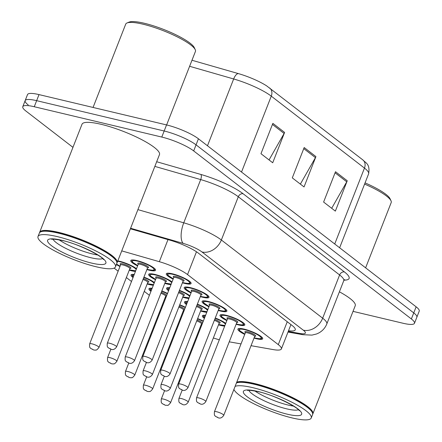 <?xml version="1.0" encoding="UTF-8"?>
<svg xmlns="http://www.w3.org/2000/svg" width="442" height="442" viewBox="0 0 442 442"><rect width="100%" height="100%" fill="white"/><g stroke="black" fill="none" stroke-linecap="round" stroke-linejoin="round"><path stroke-width="0.66" d="M191.032 292.974A13.31 2.702 21.4 0 1 184.198 287.609A13.31 2.702 21.4 0 1 190.325 287.626A13.31 2.702 21.4 0 1 203.204 292.488A13.31 2.702 21.4 0 1 208.983 297.322A13.31 2.702 21.4 0 1 202.856 297.3A13.31 2.702 21.4 0 1 200.325 296.615M208.933 306.792A13.31 2.702 21.4 0 1 202.099 301.427A13.31 2.702 21.4 0 1 208.226 301.45A13.31 2.702 21.4 0 1 221.105 306.306A13.31 2.702 21.4 0 1 226.884 311.14A13.31 2.702 21.4 0 1 220.757 311.118A13.31 2.702 21.4 0 1 218.226 310.433M226.834 320.61A13.31 2.702 21.4 0 1 220 315.245A13.31 2.702 21.4 0 1 226.127 315.268A13.31 2.702 21.4 0 1 239.006 320.124A13.31 2.702 21.4 0 1 244.785 324.958A13.31 2.702 21.4 0 1 238.658 324.936A13.31 2.702 21.4 0 1 236.127 324.251M244.735 334.428A13.31 2.702 21.4 0 1 237.901 329.063A13.31 2.702 21.4 0 1 244.028 329.086A13.31 2.702 21.4 0 1 256.907 333.942A13.31 2.702 21.4 0 1 262.686 338.776A13.31 2.702 21.4 0 1 256.559 338.754A13.31 2.702 21.4 0 1 254.028 338.069M173.131 279.156A13.31 2.702 21.4 0 1 166.297 273.791A13.31 2.702 21.4 0 1 172.424 273.808A13.31 2.702 21.4 0 1 185.303 278.67A13.31 2.702 21.4 0 1 191.082 283.504A13.31 2.702 21.4 0 1 184.955 283.482A13.31 2.702 21.4 0 1 182.424 282.797M155.501 279.742A13.31 2.702 21.4 0 1 148.667 274.377A13.31 2.702 21.4 0 1 154.794 274.399A13.31 2.702 21.4 0 1 172.026 281.968M170.966 284.681A13.31 2.702 21.4 0 1 167.325 284.068A13.31 2.702 21.4 0 1 164.794 283.383M179.463 290.35A13.31 2.702 21.4 0 1 189.927 295.786M188.867 298.499A13.31 2.702 21.4 0 1 185.226 297.886A13.31 2.702 21.4 0 1 182.695 297.206M197.364 304.168A13.31 2.702 21.4 0 1 207.828 309.604M206.768 312.317A13.31 2.702 21.4 0 1 203.127 311.704A13.31 2.702 21.4 0 1 200.596 311.024M215.265 317.991A13.31 2.702 21.4 0 1 225.729 323.422M224.669 326.135A13.31 2.702 21.4 0 1 221.028 325.527A13.31 2.702 21.4 0 1 218.497 324.842M137.6 265.924A13.31 2.702 21.4 0 1 130.766 260.559A13.31 2.702 21.4 0 1 136.893 260.581A13.31 2.702 21.4 0 1 149.777 265.438A13.31 2.702 21.4 0 1 155.551 270.272A13.31 2.702 21.4 0 1 149.424 270.25A13.31 2.702 21.4 0 1 146.893 269.565M143.932 277.123A13.31 2.702 21.4 0 1 154.396 282.554M153.335 285.267A13.31 2.702 21.4 0 1 149.694 284.659A13.31 2.702 21.4 0 1 147.164 283.974M161.833 290.941A13.31 2.702 21.4 0 1 167.529 293.449M179.734 304.759A13.31 2.702 21.4 0 1 185.43 307.267M197.635 318.577A13.31 2.702 21.4 0 1 203.331 321.085M117.832 260.857A13.31 2.702 21.4 0 1 119.268 261.167A13.31 2.702 21.4 0 1 136.495 268.736M135.434 271.449A13.31 2.702 21.4 0 1 131.793 270.841A13.31 2.702 21.4 0 1 129.263 270.156M251.045 345.683L273.206 349.594A24.962 5.061 -158.6 0 0 281.383 348.942A24.962 5.061 -158.6 0 0 278.278 344.622L187.535 274.576A24.962 5.061 -158.6 0 0 159.33 261.692L121.743 250.879M229.238 341.832L241.017 343.909M198.403 331.715A24.962 5.061 -158.6 0 0 199.038 332.03M213.359 337.953A24.962 5.061 -158.6 0 0 219.32 339.782M114.135 268.106L118.136 271.195M126.368 277.548L131.495 281.504M144.269 291.366L149.396 295.322M162.17 305.184L162.75 305.632M180.071 319.002L180.651 319.456M168.579 290.764A13.31 2.702 21.4 0 1 166.568 288.195A13.31 2.702 21.4 0 1 169.789 287.676M186.48 304.582A13.31 2.702 21.4 0 1 184.469 302.013A13.31 2.702 21.4 0 1 187.69 301.494M204.381 318.4A13.31 2.702 21.4 0 1 202.37 315.831A13.31 2.702 21.4 0 1 205.591 315.312M133.048 277.537A13.31 2.702 21.4 0 1 131.036 274.963A13.31 2.702 21.4 0 1 134.257 274.443M165.75 297.991A13.31 2.702 21.4 0 1 165.065 297.792M150.949 291.355A13.31 2.702 21.4 0 1 148.937 288.781A13.31 2.702 21.4 0 1 152.158 288.261M183.651 311.809A13.31 2.702 21.4 0 1 182.966 311.61M201.552 325.627A13.31 2.702 21.4 0 1 200.867 325.428M119.97 266.509A13.31 2.702 21.4 0 1 116.384 264.548M72.952 147.352L25.874 111.014A24.962 5.061 21.4 0 1 22.774 106.693A24.962 5.061 21.4 0 1 34.266 106.732L161.794 137.064A24.962 5.061 21.4 0 1 193.679 150.921L411.369 318.964L413.751 312.897A24.962 5.061 21.4 0 1 416.85 317.212A24.962 5.061 21.4 0 0 413.751 312.897L196.055 144.849L413.751 312.897L416.126 306.825A24.962 5.061 21.4 0 1 419.226 311.146L414.474 323.284A24.962 5.061 21.4 0 1 402.982 323.24L353.025 311.361M161.794 137.064L164.17 130.998A24.962 5.061 21.4 0 1 196.055 144.849A24.962 5.061 21.4 0 0 164.17 130.998L36.642 100.665L164.17 130.998L166.551 124.926A24.962 5.061 21.4 0 1 198.43 138.782L416.126 306.825M28.249 104.942A24.962 5.061 21.4 0 1 25.15 100.627A24.962 5.061 21.4 0 1 36.642 100.665A24.962 5.061 21.4 0 0 25.15 100.627L27.526 94.56A24.962 5.061 21.4 0 1 39.018 94.599L166.551 124.926M191.977 60.261L238.453 73.626A27.288 5.536 21.4 0 1 266.603 85.836L362.843 159.91A8.321 6.691 127.7 0 1 364.468 168.093L271.272 96.152A8.321 6.691 -52.3 0 0 269.642 87.969M284.604 132.423L272.714 162.767L260.968 153.7L272.858 123.357L284.604 132.423A6.658 5.354 -52.3 0 1 284.107 133.456L272.432 124.445M347.246 180.784L335.356 211.121L323.61 202.055L335.5 171.717L347.246 180.784A6.658 5.354 -52.3 0 1 346.755 181.817L335.075 172.805M315.925 156.606L304.035 186.944L292.289 177.877L304.179 147.534L315.925 156.606A6.658 5.354 -52.3 0 1 315.433 157.639L303.753 148.623M300.367 184.11L315.433 157.639M331.688 208.292L346.755 181.817M269.045 159.932L284.107 133.456M411.369 318.964A24.962 5.061 21.4 0 1 414.474 323.284M288.521 330.721A24.962 5.061 -158.6 0 0 295.256 329.837A24.962 5.061 -158.6 0 0 292.156 325.522L198.364 253.117A24.962 5.061 -158.6 0 0 170.153 240.233L130.396 228.796M93.058 107.45L125.716 24.128A37.437 7.591 21.4 0 1 127.042 22.956L129.125 22.1A35.774 7.254 21.4 0 1 144.33 23.271A35.774 7.254 21.4 0 1 194.303 47.642L195.248 49.686A37.437 7.591 21.4 0 1 195.43 51.449L166.623 124.942M127.042 22.956A37.437 7.591 21.4 0 1 142.954 24.183A37.437 7.591 21.4 0 1 195.248 49.686M39.542 232.735A41.598 8.437 21.4 0 1 39.647 232.337A41.598 8.437 21.4 0 1 58.803 232.404A41.598 8.437 21.4 0 1 99.052 247.592A41.598 8.437 21.4 0 1 117.108 262.697A41.598 8.437 21.4 0 1 116.915 263.056M39.647 232.337L82.008 124.252A41.598 8.437 21.4 0 1 101.163 124.318A41.598 8.437 21.4 0 1 141.412 139.501A41.598 8.437 21.4 0 1 159.468 154.606L117.108 262.697M38.012 236.514L39.349 233.1A41.598 8.437 21.4 0 1 40.83 231.801L41.349 231.586A41.183 8.354 21.4 0 1 58.847 232.934A41.183 8.354 21.4 0 1 116.373 260.99L116.611 261.498A41.598 8.437 21.4 0 1 116.81 263.454L115.472 266.869A41.598 8.437 21.4 0 1 96.317 266.802A41.598 8.437 21.4 0 1 56.073 251.62A41.598 8.437 21.4 0 1 38.012 236.514A41.598 8.437 21.4 0 1 57.167 236.581A41.598 8.437 21.4 0 1 97.417 251.763A41.598 8.437 21.4 0 1 115.472 266.869M40.83 231.801A41.598 8.437 21.4 0 1 58.504 233.166A41.598 8.437 21.4 0 1 116.611 261.498M97.715 254.973A27.128 5.503 21.4 0 1 92.483 253.962A27.128 5.503 21.4 0 1 59.129 239.851M236.719 382.236A41.598 8.437 21.4 0 1 254.57 383.523A41.598 8.437 21.4 0 1 294.82 398.712A41.598 8.437 21.4 0 1 312.875 413.817A41.598 8.437 21.4 0 1 312.682 414.176M236.42 382.993A41.598 8.437 21.4 0 1 236.597 382.921L237.116 382.706A41.183 8.354 21.4 0 1 254.614 384.054A41.183 8.354 21.4 0 1 312.14 412.11L312.378 412.618A41.598 8.437 21.4 0 1 312.577 414.574L311.24 417.988A41.598 8.437 21.4 0 1 292.09 417.922A41.598 8.437 21.4 0 1 233.906 389.413M236.597 382.921A41.598 8.437 21.4 0 1 254.272 384.286A41.598 8.437 21.4 0 1 312.378 412.618M235.083 386.407A41.598 8.437 21.4 0 1 252.935 387.7A41.598 8.437 21.4 0 1 293.184 402.883A41.598 8.437 21.4 0 1 311.24 417.988M293.482 406.093A27.128 5.503 21.4 0 1 288.25 405.082A27.128 5.503 21.4 0 1 254.896 390.971M339.401 291.803A41.598 8.437 21.4 0 1 355.235 305.726L312.875 413.817M364.595 184.087A37.437 7.591 21.4 0 1 391.015 200.806A37.437 7.591 21.4 0 1 391.198 202.569L365.617 267.841M365.064 182.889A35.774 7.254 21.4 0 1 390.071 198.762L391.015 200.806M167.982 239.608L159.33 261.692M196.475 251.774L187.535 274.576M287.25 321.732L278.278 344.622M362.843 159.91C365.501 162.999 370.341 163.717 368.606 173.85A33.277 6.746 -158.6 0 0 364.468 168.093L334.727 243.99M241.525 172.048L271.272 96.152A33.277 6.746 -158.6 0 0 233.663 78.969A8.321 3.42 -74 0 1 238.453 73.626M207.48 145.772L233.663 78.969L189.612 66.294M39.018 94.599L34.266 106.732M198.43 138.782L193.679 150.921M156.678 161.733L200.834 174.435A37.437 7.591 21.4 0 1 243.144 193.767L344.451 271.968A37.437 7.591 21.4 0 1 344.047 280.167M137.904 209.63L183.745 222.812L200.69 179.579L154.849 166.391M288.245 331.428L299.914 333.489A16.641 3.376 -158.6 0 0 303.295 330.174L201.988 251.973A16.641 3.376 -158.6 0 0 183.181 243.382A16.641 6.834 -74 0 1 183.745 222.812A33.277 6.746 21.4 0 1 221.359 239.995L238.299 196.762A33.277 6.746 -158.6 0 0 200.69 179.579A4.16 1.707 106 0 0 200.834 174.435M201.988 251.973A16.641 13.382 -52.3 0 0 221.359 239.995L322.666 318.196L339.611 274.963L238.299 196.762A4.16 3.343 127.7 0 1 243.144 193.767M303.295 330.174A16.641 13.382 -52.3 0 0 322.666 318.196A33.277 6.746 21.4 0 1 326.804 323.958L343.743 280.72A33.277 6.746 -158.6 0 0 339.611 274.963A4.16 3.343 127.7 0 1 344.451 271.968M183.181 243.382L130.605 228.26M287.996 332.064L302.963 334.704A16.641 11.481 -80 0 1 299.914 333.489M129.401 269.813A11.647 2.365 -158.6 0 0 131.014 270.233A11.647 2.365 -158.6 0 0 135.733 270.692M136.202 269.493A11.647 2.365 -158.6 0 0 120.047 261.774A11.647 2.365 -158.6 0 0 117.649 261.316M120.627 264.719A5.823 1.182 21.4 0 1 122.788 263.891A5.823 1.182 21.4 0 1 129.523 266.637A5.823 1.182 21.4 0 1 130.003 268.393M120.583 264.94L89.671 343.826A4.995 1.011 21.4 0 1 91.969 343.837A4.995 1.011 21.4 0 1 96.798 345.655A4.995 1.011 21.4 0 1 98.964 347.467L129.882 268.581A4.995 1.011 -158.6 0 0 127.716 266.769A4.995 1.011 -158.6 0 0 122.882 264.946A4.995 1.011 -158.6 0 0 120.583 264.94L120.594 264.559L120.788 264.775M93.223 349.744L92.439 349.141L93.223 349.744M116.566 264.089A11.647 2.365 -158.6 0 0 120.102 266.167M137.727 265.603L132.462 262.1L131.893 261.255L131.838 260.106A12.481 2.53 21.4 0 1 131.904 259.984M155.109 269.079A12.481 2.53 21.4 0 1 155.076 269.211C153.678 269.78 156.545 270.946 148.744 269.697L147.02 269.244A11.647 2.365 -158.6 0 0 148.639 269.648A11.647 2.365 -158.6 0 0 152.556 267.648A11.647 2.365 -158.6 0 0 137.677 261.183A11.647 2.365 -158.6 0 0 137.733 265.581M138.252 264.128A5.823 1.182 21.4 0 1 140.418 263.299A5.823 1.182 21.4 0 1 147.153 266.045A5.823 1.182 21.4 0 1 147.634 267.808M147.473 267.736L147.766 267.708L147.512 267.996A4.995 1.011 -158.6 0 0 145.341 266.183A4.995 1.011 -158.6 0 0 140.512 264.36A4.995 1.011 -158.6 0 0 138.213 264.355L138.219 263.968L138.418 264.189M116.594 346.882C115.058 349.125 113.318 349.97 111.378 349.412L108.251 347.766C108.135 346.876 106.876 348.302 107.301 343.241A4.995 1.011 21.4 0 1 109.599 343.246A4.995 1.011 21.4 0 1 114.428 345.069A4.995 1.011 21.4 0 1 116.594 346.882L147.512 267.996M110.069 348.55L110.854 349.158L110.069 348.55M190.64 282.311A12.481 2.53 21.4 0 1 190.607 282.444C189.209 283.013 192.071 284.173 184.275 282.93L182.552 282.477A11.647 2.365 -158.6 0 0 184.17 282.88A11.647 2.365 -158.6 0 0 188.088 280.88A11.647 2.365 -158.6 0 0 173.209 274.416A11.647 2.365 -158.6 0 0 173.264 278.814L167.993 275.333L167.424 274.488L167.369 273.333A12.481 2.53 21.4 0 1 167.435 273.217M173.783 277.361A5.823 1.182 21.4 0 1 175.949 276.532A5.823 1.182 21.4 0 1 182.684 279.278A5.823 1.182 21.4 0 1 183.159 281.035M183.005 280.963L183.297 280.941L183.038 281.228A4.995 1.011 -158.6 0 0 180.872 279.416A4.995 1.011 -158.6 0 0 176.043 277.593A4.995 1.011 -158.6 0 0 173.745 277.582L173.75 277.2L173.949 277.416M152.125 360.114C150.589 362.357 148.849 363.202 146.904 362.639L143.777 360.992C143.661 360.108 142.407 361.534 142.832 356.467A4.995 1.011 21.4 0 1 145.131 356.479A4.995 1.011 21.4 0 1 149.96 358.302A4.995 1.011 21.4 0 1 152.125 360.114L183.038 281.228M145.6 361.783L146.385 362.385L145.6 361.783M147.302 283.631A11.647 2.365 -158.6 0 0 148.915 284.051A11.647 2.365 -158.6 0 0 153.634 284.51M154.103 283.311A11.647 2.365 -158.6 0 0 143.81 277.438M109.87 357.655A4.995 1.011 21.4 0 1 114.699 359.473A4.995 1.011 21.4 0 1 116.865 361.291C113.738 365.291 113.782 363.39 113.097 363.965L111.649 363.816L108.522 362.169C108.406 361.285 107.146 362.711 107.572 357.644A4.995 1.011 21.4 0 1 109.87 357.655M111.124 363.562L110.34 362.959L111.124 363.562M116.865 361.291L147.783 282.399A4.995 1.011 -158.6 0 0 143.02 279.454M143.379 278.537A5.823 1.182 21.4 0 1 148.236 281.024A5.823 1.182 21.4 0 1 147.904 282.211M134.025 275.04A11.647 2.365 -158.6 0 0 133.28 276.941M167.391 293.803A11.647 2.365 -158.6 0 0 161.711 291.256M127.771 371.473A4.995 1.011 21.4 0 1 132.6 373.297A4.995 1.011 21.4 0 1 134.766 375.109C131.639 379.109 131.683 377.208 130.998 377.783L129.55 377.634L126.423 375.987C126.307 375.103 125.047 376.529 125.473 371.462A4.995 1.011 21.4 0 1 127.771 371.473M129.025 377.38L128.241 376.777L129.025 377.38M134.766 375.109L165.684 296.223A4.995 1.011 -158.6 0 0 160.921 293.273M161.28 292.355A5.823 1.182 21.4 0 1 166.728 295.494M166.551 295.947A5.823 1.182 21.4 0 1 165.805 296.029M151.926 288.858A11.647 2.365 -158.6 0 0 151.181 290.759M165.203 297.449A11.647 2.365 -158.6 0 0 165.888 297.637M185.292 307.621A11.647 2.365 -158.6 0 0 179.612 305.074M145.672 385.291A4.995 1.011 21.4 0 1 150.501 387.115A4.995 1.011 21.4 0 1 152.667 388.927C149.54 392.927 149.584 391.026 148.899 391.601L147.451 391.452L144.324 389.805C144.208 388.921 142.948 390.347 143.374 385.28A4.995 1.011 21.4 0 1 145.672 385.291M146.926 391.198L146.142 390.595L146.926 391.198M152.667 388.927L183.585 310.041A4.995 1.011 -158.6 0 0 178.822 307.091M179.181 306.173A5.823 1.182 21.4 0 1 184.629 309.312M184.452 309.765A5.823 1.182 21.4 0 1 183.706 309.848M183.778 311.477L183.093 311.284A11.647 2.365 -158.6 0 0 183.789 311.455M203.193 321.439A11.647 2.365 -158.6 0 0 197.513 318.892M163.573 399.109A4.995 1.011 21.4 0 1 168.402 400.933A4.995 1.011 21.4 0 1 170.568 402.745C168.789 404.9 167.789 405.756 167.579 405.314L165.352 405.27L162.225 403.629C162.109 402.739 160.849 404.165 161.275 399.098A4.995 1.011 21.4 0 1 163.573 399.109M164.827 405.016L164.043 404.413L164.827 405.016M170.568 402.745L201.486 323.859A4.995 1.011 -158.6 0 0 196.723 320.909M197.082 319.991A5.823 1.182 21.4 0 1 202.53 323.13M202.353 323.583A5.823 1.182 21.4 0 1 201.607 323.666M201.005 325.085A11.647 2.365 -158.6 0 0 201.69 325.273L200.994 325.108M155.628 279.421L150.363 275.918L149.794 275.073L149.739 273.924A12.481 2.53 21.4 0 1 149.805 273.802M171.728 282.725A11.647 2.365 -158.6 0 0 155.578 275.001A11.647 2.365 -158.6 0 0 155.634 279.399M164.932 283.04A11.647 2.365 -158.6 0 0 166.54 283.466A11.647 2.365 -158.6 0 0 171.258 283.924M156.153 277.952A5.823 1.182 21.4 0 1 158.319 277.117A5.823 1.182 21.4 0 1 165.054 279.863A5.823 1.182 21.4 0 1 165.535 281.626M165.374 281.554L165.667 281.526L165.413 281.814A4.995 1.011 -158.6 0 0 163.242 280.001A4.995 1.011 -158.6 0 0 158.413 278.178A4.995 1.011 -158.6 0 0 156.114 278.173L156.12 277.786L156.319 278.007M134.495 360.7C132.959 362.943 131.219 363.788 129.279 363.23L126.152 361.584C126.036 360.694 124.777 362.12 125.202 357.059A4.995 1.011 21.4 0 1 127.5 357.064A4.995 1.011 21.4 0 1 132.329 358.887A4.995 1.011 21.4 0 1 134.495 360.7L165.413 281.814M127.97 362.368L128.755 362.976L127.97 362.368M168.783 290.245L167.695 288.891L167.64 287.742A12.481 2.53 21.4 0 1 167.706 287.62M169.557 288.267A11.647 2.365 -158.6 0 0 168.811 290.173M182.833 296.858A11.647 2.365 -158.6 0 0 184.441 297.284A11.647 2.365 -158.6 0 0 189.159 297.742M178.911 291.77A5.823 1.182 21.4 0 1 183.767 294.256A5.823 1.182 21.4 0 1 183.436 295.444M183.275 295.372L183.568 295.344L183.314 295.632A4.995 1.011 -158.6 0 0 178.551 292.687M152.396 374.518C150.86 376.766 149.12 377.606 147.18 377.048L144.053 375.402C143.937 374.512 142.678 375.943 143.103 370.877A4.995 1.011 21.4 0 1 145.401 370.882A4.995 1.011 21.4 0 1 150.23 372.705A4.995 1.011 21.4 0 1 152.396 374.518L183.314 295.632M145.871 376.186L146.656 376.794L145.871 376.186M189.629 296.543A11.647 2.365 -158.6 0 0 179.341 290.665M186.684 304.063L185.596 302.709L185.541 301.56A12.481 2.53 21.4 0 1 185.607 301.438M187.458 302.085A11.647 2.365 -158.6 0 0 186.712 303.991M200.734 310.682A11.647 2.365 -158.6 0 0 202.342 311.102A11.647 2.365 -158.6 0 0 207.06 311.56M196.812 305.588A5.823 1.182 21.4 0 1 201.668 308.074A5.823 1.182 21.4 0 1 201.337 309.262M201.176 309.19L201.469 309.162L201.215 309.45A4.995 1.011 -158.6 0 0 196.452 306.505M170.297 388.336C168.761 390.584 167.021 391.424 165.081 390.866L161.954 389.22C161.838 388.33 160.579 389.761 161.004 384.695A4.995 1.011 21.4 0 1 163.302 384.7A4.995 1.011 21.4 0 1 168.131 386.523A4.995 1.011 21.4 0 1 170.297 388.336L201.215 309.45M163.772 390.004L164.557 390.612L163.772 390.004M207.53 310.361A11.647 2.365 -158.6 0 0 197.243 304.483M191.159 292.648L185.894 289.151L185.325 288.306L185.27 287.151A12.481 2.53 21.4 0 1 185.336 287.035M200.458 296.273A11.647 2.365 -158.6 0 0 202.071 296.698A11.647 2.365 -158.6 0 0 205.989 294.698A11.647 2.365 -158.6 0 0 191.11 288.234A11.647 2.365 -158.6 0 0 191.165 292.632M191.684 291.179A5.823 1.182 21.4 0 1 193.85 290.35A5.823 1.182 21.4 0 1 200.585 293.096A5.823 1.182 21.4 0 1 201.06 294.853M200.906 294.781L201.198 294.759L200.939 295.046A4.995 1.011 -158.6 0 0 198.773 293.234A4.995 1.011 -158.6 0 0 193.944 291.411A4.995 1.011 -158.6 0 0 191.646 291.4L191.651 291.018L191.85 291.234M170.026 373.932C168.49 376.175 166.75 377.02 164.805 376.457L161.678 374.816C161.562 373.926 160.308 375.352 160.733 370.286A4.995 1.011 21.4 0 1 163.032 370.297A4.995 1.011 21.4 0 1 167.861 372.12A4.995 1.011 21.4 0 1 170.026 373.932L200.939 295.046M163.501 375.601L164.286 376.203L163.501 375.601M209.06 306.466L203.795 302.969L203.226 302.124L203.171 300.969A12.481 2.53 21.4 0 1 203.237 300.853M218.359 310.091A11.647 2.365 -158.6 0 0 219.972 310.516A11.647 2.365 -158.6 0 0 223.89 308.516A11.647 2.365 -158.6 0 0 209.011 302.052A11.647 2.365 -158.6 0 0 209.066 306.45M209.585 304.997A5.823 1.182 21.4 0 1 211.751 304.168A5.823 1.182 21.4 0 1 218.486 306.914A5.823 1.182 21.4 0 1 218.961 308.671M218.807 308.604L219.099 308.577L218.84 308.864A4.995 1.011 -158.6 0 0 216.674 307.052A4.995 1.011 -158.6 0 0 211.845 305.229A4.995 1.011 -158.6 0 0 209.547 305.218L209.552 304.836L209.751 305.052M187.927 387.75C186.391 389.993 184.651 390.838 182.706 390.275L179.579 388.634C179.463 387.744 178.209 389.17 178.634 384.109A4.995 1.011 21.4 0 1 180.933 384.115A4.995 1.011 21.4 0 1 185.762 385.938A4.995 1.011 21.4 0 1 187.927 387.75L218.84 308.864M181.402 389.419L182.187 390.021L181.402 389.419M226.961 320.284L221.696 316.787L221.127 315.942L221.072 314.787A12.481 2.53 21.4 0 1 221.138 314.671M236.26 323.909A11.647 2.365 -158.6 0 0 237.873 324.334A11.647 2.365 -158.6 0 0 241.791 322.334A11.647 2.365 -158.6 0 0 226.912 315.87A11.647 2.365 -158.6 0 0 226.967 320.268M227.486 318.815A5.823 1.182 21.4 0 1 229.652 317.986A5.823 1.182 21.4 0 1 236.387 320.732A5.823 1.182 21.4 0 1 236.862 322.489M236.708 322.422L237 322.395L236.741 322.682A4.995 1.011 -158.6 0 0 234.575 320.87A4.995 1.011 -158.6 0 0 229.746 319.047A4.995 1.011 -158.6 0 0 227.448 319.036L227.453 318.654L227.652 318.87M205.828 401.568C204.292 403.811 202.552 404.657 200.607 404.093L197.48 402.452C197.364 401.563 196.11 402.988 196.535 397.927A4.995 1.011 21.4 0 1 198.834 397.933A4.995 1.011 21.4 0 1 203.663 399.756A4.995 1.011 21.4 0 1 205.828 401.568L236.741 322.682M199.303 403.237L200.088 403.839L199.303 403.237M254.161 337.727A11.647 2.365 -158.6 0 0 255.774 338.152A11.647 2.365 -158.6 0 0 259.692 336.152A11.647 2.365 -158.6 0 0 244.813 329.688A11.647 2.365 -158.6 0 0 244.868 334.086L239.597 330.605L239.028 329.76L238.973 328.605A12.481 2.53 21.4 0 1 239.039 328.489M245.387 332.633A5.823 1.182 21.4 0 1 247.553 331.804A5.823 1.182 21.4 0 1 254.288 334.55A5.823 1.182 21.4 0 1 254.763 336.307M254.609 336.24L254.901 336.213L254.642 336.5A4.995 1.011 -158.6 0 0 252.476 334.688A4.995 1.011 -158.6 0 0 247.647 332.865A4.995 1.011 -158.6 0 0 245.349 332.859L245.354 332.472L245.553 332.688M223.729 415.386C222.193 417.629 220.453 418.475 218.508 417.917L215.381 416.27C215.265 415.381 214.011 416.806 214.436 411.745A4.995 1.011 21.4 0 1 216.735 411.751A4.995 1.011 21.4 0 1 221.564 413.574A4.995 1.011 21.4 0 1 223.729 415.386L254.642 336.5M217.204 417.055L217.989 417.657L217.204 417.055M102.588 258.614A27.128 5.503 21.4 0 1 90.997 257.752A27.128 5.503 21.4 0 1 53.073 239.21M91.466 263.056A31.288 6.343 21.4 0 1 51.504 245.686A31.288 6.343 21.4 0 1 62.018 240.326A31.288 6.343 21.4 0 1 101.986 257.692A31.288 6.343 21.4 0 1 91.466 263.056M298.361 409.734A27.128 5.503 21.4 0 1 286.764 408.872A27.128 5.503 21.4 0 1 248.84 390.33M287.234 414.176A31.288 6.343 21.4 0 1 247.271 396.805A31.288 6.343 21.4 0 1 257.785 391.446A31.288 6.343 21.4 0 1 297.753 408.811A31.288 6.343 21.4 0 1 287.234 414.176M204.585 317.881L203.497 316.527L203.442 315.378A12.481 2.53 21.4 0 1 203.508 315.257M205.359 315.908A11.647 2.365 -158.6 0 0 204.613 317.809M224.906 325.522L218.624 324.516A11.647 2.365 -158.6 0 0 220.243 324.92A11.647 2.365 -158.6 0 0 224.961 325.378M214.713 319.406A5.823 1.182 21.4 0 1 219.569 321.892A5.823 1.182 21.4 0 1 219.238 323.08M219.077 323.008L219.37 322.98L219.116 323.268A4.995 1.011 -158.6 0 0 214.353 320.323M188.198 402.154C186.662 404.402 184.922 405.242 182.982 404.684L179.855 403.038C179.739 402.148 178.48 403.579 178.905 398.513A4.995 1.011 21.4 0 1 181.203 398.518A4.995 1.011 21.4 0 1 186.032 400.341A4.995 1.011 21.4 0 1 188.198 402.154L219.116 323.268M181.673 403.822L182.458 404.43L181.673 403.822M225.431 324.179A11.647 2.365 -158.6 0 0 215.143 318.301M290.93 324.572L281.383 348.942M368.606 173.85L339.633 247.78M22.774 106.693L25.15 100.627M343.743 280.72L344.705 279.559M302.963 334.704L311.953 335.113L316.643 333.953L318.826 332.948C322.544 330.892 325.202 327.898 326.804 323.958M135.672 270.835L129.39 269.83M98.964 347.467C95.837 351.473 95.881 349.572 95.196 350.147L93.748 349.998L90.621 348.351C90.505 347.467 89.245 348.893 89.671 343.826M129.843 268.322L130.136 268.3L129.882 268.581M116.55 264.128L120.097 266.189M107.301 343.241L138.213 264.355M142.832 356.467L173.745 277.582M153.573 284.654L147.291 283.648M107.572 357.644L110.854 349.263M147.744 282.14L148.037 282.118L147.783 282.399M132.108 274.51L132.164 275.664L133.252 277.018M125.473 371.462L128.755 363.081M165.645 295.958L165.938 295.936L165.684 296.223M150.009 288.328L150.065 289.482L151.153 290.836M165.192 297.466L165.877 297.659M143.374 385.28L146.656 376.899M183.546 309.776L183.839 309.754L183.585 310.041M161.275 399.098L164.557 390.717M201.447 323.594L201.74 323.572L201.486 323.859M164.921 283.062L171.203 284.062M125.202 357.059L156.114 278.173M182.822 296.88L189.104 297.88M143.103 370.877L146.385 362.495M200.723 310.698L207.005 311.704M161.004 384.695L164.286 376.313M200.453 296.295L202.176 296.748C209.972 297.991 207.11 296.831 208.508 296.262M160.733 370.286L191.646 291.4M218.354 310.113L220.077 310.566C227.873 311.809 225.011 310.649 226.409 310.08M178.634 384.109L209.547 305.218M236.255 323.931L237.978 324.384C245.774 325.632 242.912 324.467 244.31 323.898M196.535 397.927L227.448 319.036M254.156 337.749L255.879 338.202C263.675 339.45 260.813 338.285 262.211 337.716M214.436 411.745L245.349 332.859M51.78 239.36C52.482 239.824 49.073 237.967 62.543 240.581C78.256 243.653 103.489 257.006 103.439 259.598M247.548 390.479C248.249 390.943 244.84 389.087 258.31 391.7C274.023 394.772 299.256 408.126 299.206 410.723M178.905 398.513L182.187 390.131"/></g></svg>
